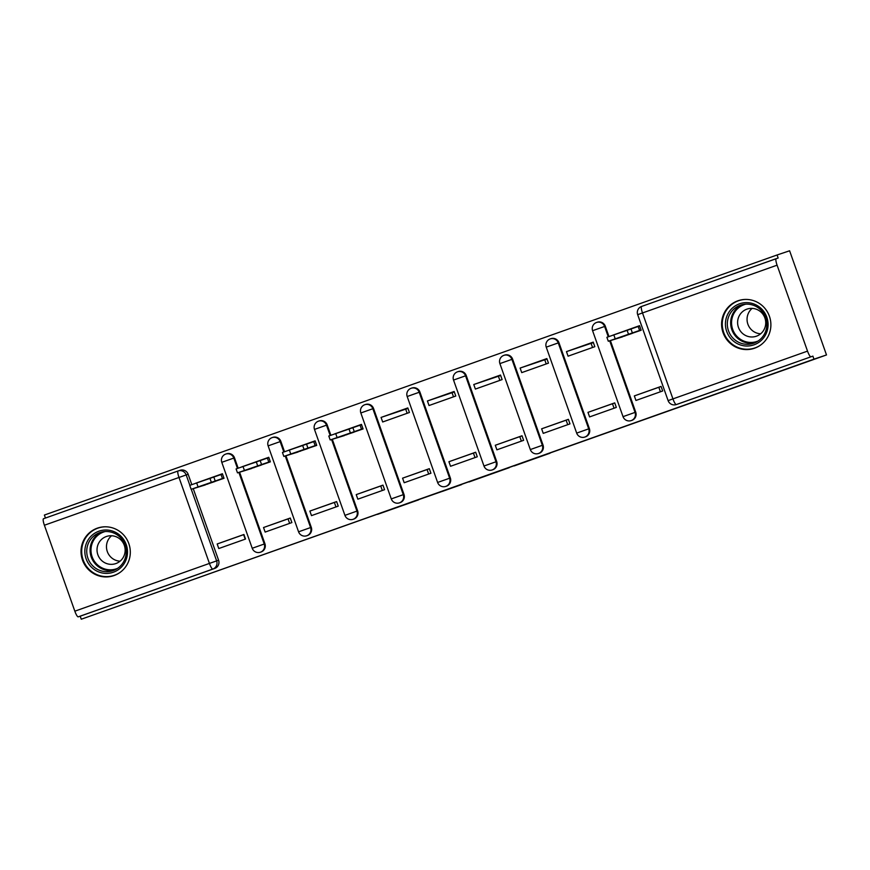 <?xml version="1.0" encoding="UTF-8"?>
<svg xmlns="http://www.w3.org/2000/svg" width="870" height="870" viewBox="0 0 870 870"><rect width="100%" height="100%" fill="white"/><g stroke="black" fill="none" stroke-linecap="round" stroke-linejoin="round"><path stroke-width="1.3" d="M514.203 465.928L550.025 453.216L514.203 465.928M238.162 468.169L234.498 457.827A6.449 6.307 -108.6 0 0 226.407 453.857M284.512 451.715L280.847 441.373A6.449 6.307 -108.6 0 0 272.756 437.403M330.861 435.261L327.196 424.919A6.449 6.307 -108.6 0 0 319.105 420.96M364.758 404.735A6.449 6.307 71.4 0 1 372.849 408.704L403.288 494.66A6.449 6.307 71.4 0 1 399.395 502.871L400.091 502.642A6.449 6.307 -108.6 0 0 403.984 494.421L373.545 408.465A6.449 6.307 -108.6 0 0 365.454 404.506M411.108 388.281A6.449 6.307 71.4 0 1 419.199 392.25L449.638 478.206A6.449 6.307 71.4 0 1 445.744 486.417L446.44 486.189A6.449 6.307 -108.6 0 0 450.334 477.967L419.895 392.022A6.449 6.307 -108.6 0 0 411.804 388.053M457.457 371.838A6.449 6.307 71.4 0 1 465.559 375.796L495.987 461.752A6.449 6.307 71.4 0 1 492.094 469.974L492.79 469.735A6.449 6.307 -108.6 0 0 496.683 461.524L466.244 375.568A6.449 6.307 -108.6 0 0 458.153 371.599M503.806 355.384A6.449 6.307 71.4 0 1 511.908 359.343L542.336 445.299A6.449 6.307 71.4 0 1 538.454 453.52L539.139 453.281A6.449 6.307 -108.6 0 0 543.032 445.07L512.593 359.114A6.449 6.307 -108.6 0 0 504.502 355.145M550.166 338.93A6.449 6.307 71.4 0 1 558.257 342.9L588.696 428.845A6.449 6.307 71.4 0 1 584.803 437.066L585.488 436.838A6.449 6.307 -108.6 0 0 589.381 428.616L558.942 342.66A6.449 6.307 -108.6 0 0 550.851 338.702M608.957 336.56L605.303 326.206A6.449 6.307 -108.6 0 0 597.201 322.248M754.638 348.185A25.132 24.588 -108.6 0 0 769.493 316.473A25.132 24.588 -108.6 0 0 738.26 300.672A25.132 24.588 -108.6 0 0 737.869 300.803A25.132 24.588 -108.6 0 0 723.003 332.525A25.132 24.588 -108.6 0 0 754.246 348.326A25.132 24.588 -108.6 0 0 754.638 348.185M114.057 575.559A25.132 24.588 -108.6 0 0 128.912 543.848A25.132 24.588 -108.6 0 0 97.668 528.046A25.132 24.588 -108.6 0 0 97.277 528.177A25.132 24.588 -108.6 0 0 82.422 559.889A25.132 24.588 -108.6 0 0 113.665 575.69A25.132 24.588 -108.6 0 0 114.057 575.559M377.504 514.377L418.633 499.848L377.504 514.377M777.084 265.176L807.523 351.121L672.934 398.895L642.495 312.95L637.677 314.679A6.449 6.449 0 0 1 641.592 306.447L776.192 258.673A6.449 1.327 70.5 0 0 777.084 265.176L642.495 312.95A6.449 1.327 -109.5 0 1 641.592 306.447A6.449 1.327 -109.5 0 1 641.603 306.447L778.15 258.02L777.073 254.986L789.612 250.777L826.5 354.949L81.269 619.222L813.961 359.158L812.885 356.124L676.338 404.55A6.449 6.307 71.4 0 1 676.24 404.583L678.198 403.93A6.449 6.307 71.4 0 1 678.089 403.963M826.5 354.949L813.961 359.158M469.028 481.958L509.341 467.647L468.952 481.752M461.622 484.601L412.478 501.805L461.611 484.546M180.046 470.311A6.449 6.307 71.4 0 1 188.148 474.28L191.813 484.623M193.227 488.614L218.587 560.226L216.63 560.889A6.449 6.307 71.4 0 1 212.835 569.067L78.246 616.841A6.449 1.327 -109.5 0 1 74.831 611.186L44.392 525.241A6.449 1.327 -109.5 0 1 43.5 518.737L178.089 470.974M777.073 254.986L44.381 515.051L45.447 518.052M81.269 619.222L80.192 616.188L78.246 616.841M807.523 351.121A6.449 1.327 70.5 0 0 810.938 356.776M614.318 339.42L641.168 330.23L639.559 325.674L612.828 335.189L627.89 330.111M634.328 395.915L635.937 400.461L662.679 390.978L661.069 386.421L634.328 395.915L661.091 386.487M660.417 391.772L658.829 387.291M587.979 412.358L589.588 416.915L616.33 407.421L614.72 402.875L587.979 412.358L614.742 402.94M566.468 351.621L568.077 356.178L594.819 346.684L593.209 342.127L566.468 351.621L591.1 343.356L592.557 347.489M612.48 403.745L614.068 408.226M541.629 428.812L543.239 433.369L569.981 423.875L568.371 419.318L541.629 428.812L568.393 419.394M520.119 368.064L521.728 372.621L548.47 363.138L546.86 358.581L520.119 368.064L544.75 359.799L546.208 363.932M566.131 420.199L567.718 424.68M495.28 445.266L496.89 449.823L523.631 440.329L522.022 435.772L495.28 445.266L522.043 435.848M473.769 384.518L475.379 389.075L502.12 379.581L500.511 375.035L473.769 384.518L498.401 376.253L499.858 380.386M519.781 436.642L521.369 441.133M448.931 461.72L450.54 466.276L477.282 456.783L475.662 452.226L448.931 461.72L475.694 452.291M427.42 400.972L429.03 405.529L455.771 396.035L454.151 391.478L427.42 400.972L452.052 392.707L453.509 396.84M473.432 453.096L475.02 457.587M402.571 478.174L404.191 482.73L430.933 473.236L429.312 468.68L402.571 478.174L429.345 468.745M381.06 417.426L382.68 421.983L409.422 412.489L407.802 407.932L381.06 417.426L405.692 409.161L407.16 413.293M427.083 469.55L428.671 474.03M356.221 494.617L357.842 499.173L384.583 489.69L382.963 485.134L356.221 494.617L382.996 485.199M336.222 438.132L363.073 428.943L361.452 424.386L334.711 433.88L349.794 428.823M380.734 486.004L382.321 490.484M309.872 511.071L311.493 515.627L338.234 506.133L336.614 501.577L309.872 511.071L336.636 501.653M289.873 454.575L316.724 445.396L315.103 440.84L288.361 450.334L303.445 445.266M334.385 502.458L335.972 506.938M263.523 527.524L265.143 532.081L291.874 522.587L290.265 518.031L263.523 527.524L290.286 518.107M243.524 471.029L270.363 461.85L268.754 457.294L242.012 466.777L257.096 461.72M288.035 518.901L289.623 523.392M217.174 543.978L218.783 548.535L245.525 539.041L243.915 534.485L217.174 543.978L243.937 534.561M197.164 487.483L224.014 478.293L222.405 473.737L195.663 483.231L210.736 478.174M239.576 472.16L264.937 543.783L264.241 544.011A6.449 6.307 71.4 0 1 260.347 552.232L261.043 551.993A6.449 6.307 -108.6 0 0 264.937 543.783M285.925 455.717L311.286 527.329L310.59 527.557A6.449 6.307 71.4 0 1 306.697 535.779L307.393 535.539A6.449 6.307 -108.6 0 0 311.286 527.329M332.275 439.263L357.635 510.875L356.939 511.103A6.449 6.307 71.4 0 1 353.046 519.325L353.742 519.096A6.449 6.307 -108.6 0 0 357.635 510.875M610.37 340.551L635.731 412.162L635.046 412.391A6.449 6.307 71.4 0 1 631.152 420.612L631.837 420.384A6.449 6.307 -108.6 0 0 635.731 412.162M405.714 409.194L407.965 408.389M452.063 392.74L454.314 391.935M498.412 376.286L500.663 375.492M544.761 359.832L547.023 359.038M591.111 343.389L593.373 342.584M245.209 539.15L243.622 534.669M80.192 616.188L214.792 568.414A6.449 6.307 -108.6 0 0 218.587 560.226M812.885 356.124L678.295 403.897A6.449 6.307 71.4 0 1 678.198 403.93M502.903 469.93L480.479 477.717L502.903 469.93M442.308 491.409L458.077 485.808L442.308 491.409M641.059 329.926L608.293 341.247L622.507 336.853M624.975 335.842L632.131 333.438M625.019 335.961L622.431 336.625M606.966 337.277L638.188 326.478L639.591 330.426M639.668 325.978L638.188 326.478M627.129 330.382L628.531 334.33M767.753 328.414A21.75 21.282 71.4 0 1 743.013 345.64A21.75 21.282 71.4 0 1 725.754 320.236A21.75 21.282 71.4 0 1 750.495 303.01A21.75 21.282 71.4 0 1 767.753 328.414M727.625 320.432A20.14 19.706 -108.6 0 0 753.474 343.313A20.14 19.706 -108.6 0 0 766.514 328.001A20.14 19.706 -108.6 0 0 740.664 305.131A20.14 19.706 -108.6 0 0 727.625 320.432M760.663 333.797A14.333 14.029 71.4 0 1 752.137 308.382M737.825 319.986A14.333 14.029 -108.6 0 0 756.237 336.266A14.333 14.029 -108.6 0 0 765.513 325.369A14.333 14.029 -108.6 0 0 747.112 309.078A14.333 14.029 -108.6 0 0 737.825 319.986M745.786 299.421A24.969 24.436 -108.6 0 0 722.644 319.638A24.969 24.436 -108.6 0 0 761.011 344.781M127.172 555.789A21.75 21.282 71.4 0 1 102.432 573.015A21.75 21.282 71.4 0 1 85.173 547.611A21.75 21.282 71.4 0 1 109.914 530.385A21.75 21.282 71.4 0 1 127.172 555.789M87.043 547.806A20.14 19.706 -108.6 0 0 112.893 570.687A20.14 19.706 -108.6 0 0 125.932 555.375A20.14 19.706 -108.6 0 0 100.083 532.505A20.14 19.706 -108.6 0 0 87.043 547.806M120.082 561.172A14.333 14.029 71.4 0 1 111.556 535.757M97.244 547.361A14.333 14.029 -108.6 0 0 115.645 563.64A14.333 14.029 -108.6 0 0 124.932 552.744A14.333 14.029 -108.6 0 0 106.521 536.453A14.333 14.029 -108.6 0 0 97.244 547.361M105.205 526.796A24.969 24.436 -108.6 0 0 82.063 547.012A24.969 24.436 -108.6 0 0 120.419 572.155M362.964 428.638L330.187 439.959L344.411 435.565M346.869 434.554L354.025 432.151M346.912 434.674L344.324 435.326M328.871 435.99L360.093 425.191L361.485 429.138M361.561 424.69L360.093 425.191M349.022 429.084L350.425 433.042M316.615 445.092L283.837 456.413L298.062 452.019M300.52 451.008L307.675 448.605M300.563 451.128L297.975 451.78M282.522 452.433L313.744 441.634L315.136 445.581M315.212 441.144L313.744 441.634M302.673 445.538L304.076 449.485M270.265 461.546L237.564 472.834L251.713 468.473M254.17 467.451L261.326 465.058M254.214 467.581L251.626 468.234M236.172 468.887L267.394 458.088L268.786 462.035M268.863 457.598L267.394 458.088M256.324 461.992L257.727 465.939M223.916 478L191.139 489.31L205.363 484.916M207.821 483.905L214.977 481.501M207.865 484.035L205.276 484.688M189.823 485.34L221.045 474.541L222.437 478.489M222.513 474.052L221.045 474.541M209.975 478.446L211.377 482.393M225.711 454.096A6.449 6.307 71.4 0 1 233.802 458.055L237.466 468.419M234.498 457.827L221.785 462.318L252.224 548.274L264.241 544.011L238.88 472.399M272.06 437.643A6.449 6.307 71.4 0 1 280.151 441.601L283.816 451.965M280.847 441.373L268.134 445.864L298.573 531.82L310.59 527.557L285.229 455.945M318.409 421.189A6.449 6.307 71.4 0 1 326.5 425.158L330.176 435.511M327.196 424.919L314.483 429.41L344.922 515.366L356.939 511.103L331.579 439.491M373.545 408.465L360.832 412.967L391.272 498.912L403.984 494.421M419.895 392.022L407.182 396.513L437.621 482.458L450.334 477.967M466.244 375.568L453.542 380.06L483.97 466.015L496.683 461.524M512.593 359.114L499.891 363.606L530.319 449.562L543.032 445.07M558.942 342.66L546.24 347.152L576.679 433.108L589.381 428.616M596.515 322.476A6.449 6.307 71.4 0 1 604.606 326.446L608.271 336.799M605.303 326.206L592.59 330.698L623.029 416.654L635.046 412.391L609.685 340.779M188.148 474.28L186.191 474.933L189.867 485.319M191.269 489.277L216.63 560.889L209.431 563.423L178.992 477.467L44.392 525.241M74.831 611.186L209.431 563.423A6.449 1.327 70.5 0 0 212.835 569.067L214.792 568.414M678.295 403.897L676.338 404.55A6.449 1.327 70.5 0 1 672.934 398.895L668.116 400.624A6.449 6.449 0 0 0 676.24 404.583M180.155 470.278L178.198 470.931A6.449 6.449 0 0 0 178.089 470.964A6.449 6.307 71.4 0 1 186.191 474.933L178.992 477.467A6.449 1.327 -109.5 0 1 178.089 470.964A6.449 1.327 -109.5 0 1 178.1 470.964L43.5 518.737M630.989 329.001L632.392 332.96M613.807 334.852L615.199 338.8M755.095 342.682A20.14 19.706 71.4 0 1 742.327 304.652M745.818 304.152A19.477 19.053 -108.6 0 0 738.782 338.071A19.477 19.053 -108.6 0 0 758.183 340.975M114.514 570.057A20.14 19.706 71.4 0 1 101.746 532.027M105.237 531.526A19.477 19.053 -108.6 0 0 98.201 565.446A19.477 19.053 -108.6 0 0 117.591 568.349M352.894 427.714L354.286 431.661M335.7 433.564L337.103 437.512M306.544 444.168L307.937 448.115M289.351 450.007L290.754 453.966M260.184 460.621L261.587 464.569M243.002 466.461L244.405 470.409M213.835 477.075L215.238 481.023M196.653 482.915L198.055 486.863M226.504 453.825L225.808 454.053A6.449 6.449 0 0 0 221.785 462.318M272.854 437.371L272.158 437.61A6.449 6.449 0 0 0 268.134 445.864M319.203 420.917L318.507 421.156A6.449 6.449 0 0 0 314.483 429.41M365.552 404.474L364.856 404.702A6.449 6.449 0 0 0 360.832 412.967M411.901 388.02L411.205 388.248A6.449 6.449 0 0 0 407.182 396.513M458.251 371.566L457.566 371.794A6.449 6.449 0 0 0 453.542 380.06M504.6 355.112L503.915 355.351A6.449 6.449 0 0 0 499.891 363.606M550.96 338.658L550.264 338.898A6.449 6.449 0 0 0 546.24 347.152M597.309 322.215L596.613 322.444A6.449 6.449 0 0 0 592.59 330.698M623.029 416.654A6.449 6.449 0 0 0 631.152 420.612M576.679 433.108A6.449 6.449 0 0 0 584.803 437.066M530.319 449.562A6.449 6.449 0 0 0 538.454 453.52M483.97 466.015A6.449 6.449 0 0 0 492.094 469.974M437.621 482.458A6.449 6.449 0 0 0 445.744 486.417M391.272 498.912A6.449 6.449 0 0 0 399.395 502.871M344.922 515.366A6.449 6.449 0 0 0 353.046 519.325M298.573 531.82A6.449 6.449 0 0 0 306.697 535.779M252.224 548.274A6.449 6.449 0 0 0 260.347 552.232M637.677 314.679L668.116 400.624M606.89 337.299L608.293 341.247M738.815 300.65L740.946 299.933M754.703 348L756.835 347.282M98.223 528.025L100.354 527.307M114.111 575.375L116.243 574.657M328.795 436.011L330.187 439.959M282.445 452.465L283.837 456.413M236.096 468.919L237.488 472.867M189.747 485.362L191.139 489.31"/></g></svg>
